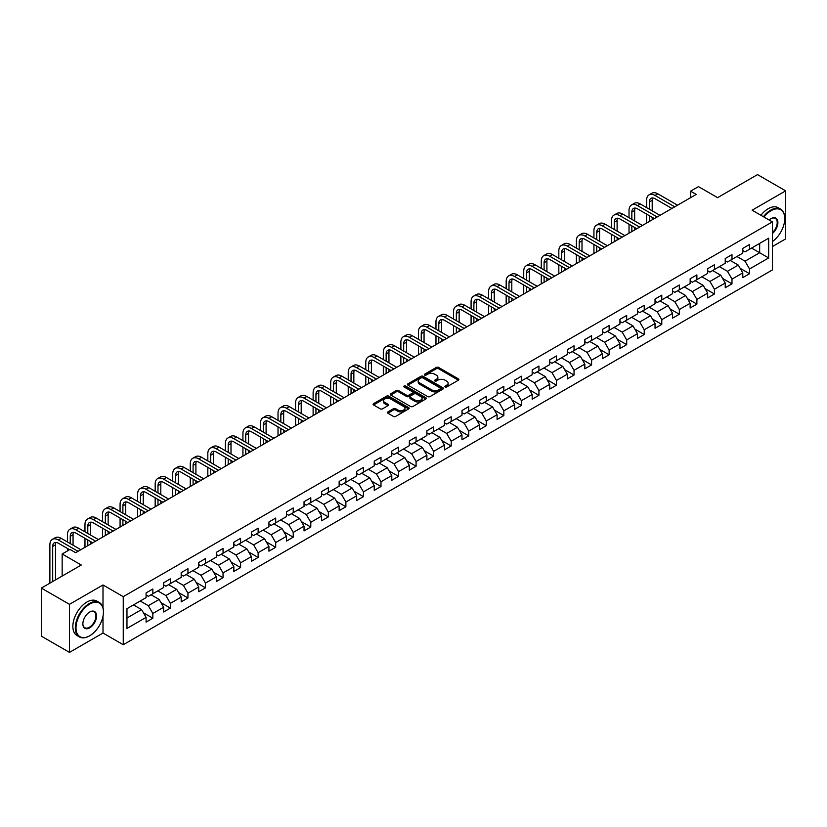 <?xml version="1.0" encoding="UTF-8"?>
<svg xmlns="http://www.w3.org/2000/svg" width="827" height="827" viewBox="0 0 827 827"><rect width="100%" height="100%" fill="white"/><g stroke="black" fill="none" stroke-linecap="round" stroke-linejoin="round"><path stroke-width="1.24" d="M445.143 386.953A1.096 0.631 0 0 0 446.694 386.953L458.427 380.182A1.561 0.899 0 0 0 458.882 379.541A1.561 0.899 0 0 0 458.427 378.9L438.548 367.426A1.561 0.899 0 0 0 436.336 367.426L424.602 374.207A1.096 0.631 0 0 0 426.153 375.096L427.673 374.217A4.993 2.884 0 0 1 434.733 374.217L436.398 375.179A4.993 2.884 0 0 1 437.855 377.215A4.993 2.884 0 0 1 436.398 379.252L434.878 380.131A1.096 0.631 0 0 0 436.418 381.02L437.938 380.151A4.993 2.884 0 0 1 445.009 380.151L446.663 381.102A4.993 2.884 0 0 1 448.131 383.149A4.993 2.884 0 0 1 446.663 385.186L445.143 386.064A1.096 0.631 0 0 0 445.143 386.953L445.143 386.064M387.863 411.929A1.561 0.899 0 0 0 387.408 412.57A1.561 0.899 0 0 0 387.863 413.2L393.435 416.426A1.561 0.899 0 0 0 395.647 416.426L408.672 408.9A1.561 0.899 0 0 0 409.138 408.259A1.561 0.899 0 0 0 408.672 407.628L388.804 396.154A1.561 0.899 0 0 0 386.591 396.154L373.556 403.669A1.561 0.899 0 0 0 373.101 404.31A1.561 0.899 0 0 0 373.556 404.951L380.296 408.838A1.561 0.899 0 0 0 382.508 408.838L388.08 405.612A1.561 0.899 0 0 0 388.535 404.982A1.561 0.899 0 0 0 388.08 404.341L384.741 402.418A4.176 2.409 0 0 1 383.521 400.713A4.176 2.409 0 0 1 386.095 398.48A4.176 2.409 0 0 1 390.644 399.007L403.731 406.553A4.176 2.409 0 0 1 404.961 408.259A4.176 2.409 0 0 1 402.377 410.492A4.176 2.409 0 0 1 397.828 409.965L395.647 408.714A1.561 0.899 0 0 0 393.435 408.714L387.863 411.929L387.863 413.2M772.377 246.58L785.65 238.91L785.65 190.851L757.522 174.611L717.588 197.663L698.464 186.623L690.586 191.171L696.21 194.417L75.66 552.694L70.037 549.438L62.159 553.987L62.159 576.078M103.003 607.783L103.003 584.968L69.478 604.33L41.35 588.09L81.284 565.027L62.159 553.987M103.003 584.968L123.254 596.66L772.377 221.894L772.377 269.953L123.254 644.729L123.254 596.66M785.65 190.851L752.125 210.203L772.377 221.894M427.776 396.598A1.561 0.899 0 0 0 429.988 396.598L443.014 389.072A1.561 0.899 0 0 0 443.479 388.432A1.561 0.899 0 0 0 443.014 387.801L423.145 376.326A1.561 0.899 0 0 0 420.933 376.326L407.907 383.842A1.561 0.899 0 0 0 407.442 384.483A1.561 0.899 0 0 0 407.907 385.124L427.776 396.598M404.527 387.191A1.096 0.631 0 0 1 405.643 387.346L405.643 386.044L425.843 397.715A1.561 0.899 0 0 1 426.308 398.345A1.561 0.899 0 0 1 425.843 398.986L412.818 406.512A1.561 0.899 0 0 1 410.605 406.512L390.726 395.037L390.726 393.755A1.561 0.899 0 0 0 390.272 394.396A1.561 0.899 0 0 0 390.726 395.037M390.726 393.755L396.309 390.54A1.561 0.899 0 0 1 398.521 390.54L406.574 395.192A1.561 0.899 0 0 0 408.786 395.192L412.487 393.063A1.561 0.899 0 0 0 412.942 392.422A1.561 0.899 0 0 0 412.487 391.781L404.093 386.933A1.096 0.631 0 0 1 405.643 386.044M69.478 604.33L69.478 652.389L41.35 636.149L41.35 588.09M143.443 612.807L152.84 618.224L152.84 613.489L163.643 607.245L163.643 611.99L170.383 608.093L170.383 603.348L181.185 597.115L181.185 601.86L187.936 597.962L187.936 593.217L198.738 586.984L198.738 591.729L205.489 587.832L205.489 583.087L216.292 576.853L216.292 581.598L223.042 577.701L223.042 572.956L233.834 566.722L233.834 571.457L240.585 567.56L240.585 562.825L251.387 556.592L251.387 561.326L258.138 557.429L258.138 552.694L268.94 546.451L268.94 551.196L275.691 547.298L275.691 542.553L286.483 536.32L286.483 541.065L293.234 537.168L293.234 532.423L304.036 526.189L304.036 530.934L310.787 527.037L310.787 522.292L321.589 516.058L321.589 520.803L328.34 516.906L328.34 512.161L339.142 505.928L339.142 510.662L345.882 506.775L345.882 502.03L356.685 495.797L356.685 500.531L363.435 496.634L363.435 491.9L374.238 485.666L374.238 490.401L380.989 486.503L380.989 481.769L391.791 475.525L391.791 480.27L398.542 476.373L398.542 471.628L409.334 465.394L409.334 470.139L416.084 466.242L416.084 461.497L426.887 455.263L426.887 460.008L433.637 456.111L433.637 451.366L444.44 445.133L444.44 449.878L451.191 445.98L451.191 441.236L461.983 435.002L461.983 439.737L468.733 435.839L468.733 431.105L479.536 424.871L479.536 429.606L486.286 425.709L486.286 420.974L497.089 414.73L497.089 419.475L503.839 415.578L503.839 410.833L514.642 404.599L514.642 409.344L521.392 405.447L521.392 400.702L532.185 394.469L532.185 399.214L538.935 395.316L538.935 390.571L549.738 384.338L549.738 389.083L556.488 385.186L556.488 380.441L567.291 374.207L567.291 378.942L574.041 375.044L574.041 370.31L584.834 364.076L584.834 368.811L591.584 364.914L591.584 360.179L602.387 353.935L602.387 358.68L609.137 354.783L609.137 350.038L619.94 343.805L619.94 348.549L626.69 344.652L626.69 339.907L637.483 333.674L637.483 338.419L644.233 334.522L644.233 329.777L655.036 323.543L655.036 328.288L661.786 324.391L661.786 319.646L672.589 313.412L672.589 318.147L679.339 314.25L679.339 309.515L690.142 303.282L690.142 308.016L696.892 304.119L696.892 299.384L707.685 293.14L707.685 297.885L714.435 293.988L714.435 289.243L725.238 283.01L725.238 287.755L731.988 283.857L731.988 279.113L742.791 272.879L742.791 277.624L749.541 273.727L749.541 268.982L768.665 257.941L768.665 238.197L759.662 243.396L759.662 252.742L768.665 257.941M152.84 618.224L146.09 622.121L146.09 617.387L126.965 628.427L126.965 608.682L146.09 597.642L146.09 592.897L152.84 589L152.84 593.745L163.643 587.501L163.643 582.766L170.383 578.869L170.383 583.604L181.185 577.37L181.185 572.635L187.936 568.738L187.936 573.473L198.738 567.239L198.738 562.494L205.489 558.597L205.489 563.342L216.292 557.109L216.292 552.364L223.042 548.466L223.042 553.211L233.834 546.978L233.834 542.233L240.585 538.336L240.585 543.081L251.387 536.847L251.387 532.102L258.138 528.205L258.138 532.95L268.94 526.706L268.94 521.971L275.691 518.074L275.691 522.809L286.483 516.575L286.483 511.841L293.234 507.943L293.234 512.678L304.036 506.444L304.036 501.7L310.787 497.802L310.787 502.547L321.589 496.314L321.589 491.569L328.34 487.672L328.34 492.416L339.142 486.183L339.142 481.438L345.882 477.541L345.882 482.286L356.685 476.052L356.685 471.307L363.435 467.41L363.435 472.155L374.238 465.911L374.238 461.177L380.989 457.279L380.989 462.014L391.791 455.78L391.791 451.046L398.542 447.149L398.542 451.883L409.334 445.65L409.334 440.905L416.084 437.007L416.084 441.752L426.887 435.519L426.887 430.774L433.637 426.877L433.637 431.622L444.44 425.388L444.44 420.643L451.191 416.746L451.191 421.491L461.983 415.257L461.983 410.512L468.733 406.615L468.733 411.36L479.536 405.116L479.536 400.382L486.286 396.484L486.286 401.219L497.089 394.986L497.089 390.251L503.839 386.354L503.839 391.088L514.642 384.855L514.642 380.11L521.392 376.213L521.392 380.958L532.185 374.724L532.185 369.979L538.935 366.082L538.935 370.827L549.738 364.593L549.738 359.848L556.488 355.951L556.488 360.696L567.291 354.463L567.291 349.718L574.041 345.82L574.041 350.565L584.834 344.332L584.834 339.587L591.584 335.69L591.584 340.435L602.387 334.191L602.387 329.456L609.137 325.559L609.137 330.293L619.94 324.06L619.94 319.325L626.69 315.428L626.69 320.163L637.483 313.929L637.483 309.184L644.233 305.287L644.233 310.032L655.036 303.798L655.036 299.054L661.786 295.156L661.786 299.901L672.589 293.668L672.589 288.923L679.339 285.026L679.339 289.77L690.142 283.537L690.142 278.792L696.892 274.895L696.892 279.64L707.685 273.396L707.685 268.661L714.435 264.764L714.435 269.499L725.238 263.265L725.238 258.531L731.988 254.633L731.988 259.368L742.791 253.134L742.791 248.389L749.541 244.492L749.541 249.237L768.665 238.197M151.041 594.778L159.135 599.451L148.333 605.695L140.239 601.012M146.09 595.037L148.333 596.339L152.84 593.745M148.333 605.695L152.84 613.489M159.135 599.451L163.643 607.245M168.584 584.648L176.689 589.32L165.886 595.554L157.792 590.881M163.643 584.906L165.886 586.209L170.383 583.604M165.886 595.554L170.383 603.348M176.689 589.32L181.185 597.115M186.137 574.517L194.242 579.189L183.439 585.423L175.334 580.75M181.185 574.775L183.439 576.078L187.936 573.473M183.439 585.423L187.936 593.217M194.242 579.189L198.738 586.984M203.69 564.386L211.784 569.059L200.992 575.292L192.887 570.62M198.738 564.645L200.992 565.937L205.489 563.342M200.992 575.292L205.489 583.087M211.784 569.059L216.292 576.853M221.233 554.245L229.337 558.928L218.535 565.161L210.44 560.489M216.292 554.514L218.535 555.806L223.042 553.211M218.535 565.161L223.042 572.956M229.337 558.928L233.834 566.722M238.786 544.114L246.891 548.797L236.088 555.031L227.983 550.348M233.834 544.373L236.088 545.675L240.585 543.081M236.088 555.031L240.585 562.825M246.891 548.797L251.387 556.592M256.339 533.984L264.433 538.656L253.641 544.9L245.536 540.217M251.387 534.242L253.641 535.545L258.138 532.95M253.641 544.9L258.138 552.694M264.433 538.656L268.94 546.451M273.892 523.853L281.986 528.525L271.184 534.769L263.089 530.086M268.94 524.111L271.184 525.414L275.691 522.809M271.184 534.769L275.691 542.553M281.986 528.525L286.483 536.32M291.435 513.722L299.539 518.395L288.737 524.628L280.642 519.956M286.483 513.981L288.737 515.283L293.234 512.678M288.737 524.628L293.234 532.423M299.539 518.395L304.036 526.189M308.988 503.591L317.092 508.264L306.29 514.497L298.185 509.825M304.036 503.85L306.29 505.142L310.787 502.547M306.29 514.497L310.787 522.292M317.092 508.264L321.589 516.058M326.541 493.45L334.635 498.133L323.833 504.367L315.738 499.694M321.589 493.719L323.833 495.011L328.34 492.416M323.833 504.367L328.34 512.161M334.635 498.133L339.142 505.928M344.084 483.319L352.188 488.002L341.386 494.236L333.291 489.553M339.142 483.578L341.386 484.88L345.882 482.286M341.386 494.236L345.882 502.03M352.188 488.002L356.685 495.797M361.637 473.189L369.741 477.872L358.939 484.105L350.834 479.422M356.685 473.447L358.939 474.75L363.435 472.155M358.939 484.105L363.435 491.9M369.741 477.872L374.238 485.666M379.19 463.058L387.284 467.731L376.492 473.974L368.387 469.291M374.238 463.316L376.492 464.619L380.989 462.014M376.492 473.974L380.989 481.769M387.284 467.731L391.791 475.525M396.733 452.927L404.837 457.6L394.034 463.833L385.94 459.161M391.791 453.186L394.034 454.488L398.542 451.883M394.034 463.833L398.542 471.628M404.837 457.6L409.334 465.394M414.286 442.796L422.39 447.469L411.588 453.703L403.483 449.03M409.334 443.055L411.588 444.347L416.084 441.752M411.588 453.703L416.084 461.497M422.39 447.469L426.887 455.263M431.839 432.666L439.933 437.338L429.141 443.572L421.036 438.899M426.887 432.924L429.141 434.216L433.637 431.622M429.141 443.572L433.637 451.366M439.933 437.338L444.44 445.133M449.392 422.525L457.486 427.208L446.683 433.441L438.589 428.768M444.44 422.783L446.683 424.086L451.191 421.491M446.683 433.441L451.191 441.236M457.486 427.208L461.983 435.002M466.935 412.394L475.039 417.077L464.236 423.31L456.142 418.627M461.983 412.652L464.236 413.955L468.733 411.36M464.236 423.31L468.733 431.105M475.039 417.077L479.536 424.871M484.488 402.263L492.592 406.936L481.79 413.18L473.685 408.497M479.536 402.522L481.79 403.824L486.286 401.219M481.79 413.18L486.286 420.974M492.592 406.936L497.089 414.73M502.041 392.132L510.135 396.805L499.343 403.038L491.238 398.366M497.089 392.391L499.343 393.693L503.839 391.088M499.343 403.038L503.839 410.833M510.135 396.805L514.642 404.599M519.583 382.002L527.688 386.674L516.885 392.908L508.791 388.235M514.642 382.26L516.885 383.552L521.392 380.958M516.885 392.908L521.392 400.702M527.688 386.674L532.185 394.469M537.136 371.871L545.241 376.543L534.438 382.777L526.334 378.104M532.185 372.129L534.438 373.422L538.935 370.827M534.438 382.777L538.935 390.571M545.241 376.543L549.738 384.338M554.69 361.73L562.784 366.413L551.991 372.646L543.887 367.974M549.738 361.999L551.991 363.291L556.488 360.696M551.991 372.646L556.488 380.441M562.784 366.413L567.291 374.207M572.232 351.599L580.337 356.282L569.534 362.515L561.44 357.833M567.291 351.857L569.534 353.16L574.041 350.565M569.534 362.515L574.041 370.31M580.337 356.282L584.834 364.076M589.785 341.468L597.89 346.141L587.087 352.385L578.983 347.702M584.834 341.727L587.087 343.029L591.584 340.435M587.087 352.385L591.584 360.179M597.89 346.141L602.387 353.935M607.338 331.338L615.433 336.01L604.64 342.244L596.536 337.571M602.387 331.596L604.64 332.899L609.137 330.293M604.64 342.244L609.137 350.038M615.433 336.01L619.94 343.805M624.892 321.207L632.986 325.879L622.183 332.113L614.089 327.44M619.94 321.465L622.183 322.768L626.69 320.163M622.183 332.113L626.69 339.907M632.986 325.879L637.483 333.674M642.434 311.076L650.539 315.749L639.736 321.982L631.642 317.31M637.483 311.334L639.736 312.627L644.233 310.032M639.736 321.982L644.233 329.777M650.539 315.749L655.036 323.543M659.987 300.935L668.092 305.618L657.289 311.851L649.185 307.179M655.036 301.204L657.289 302.496L661.786 299.901M657.289 311.851L661.786 319.646M668.092 305.618L672.589 313.412M677.54 290.804L685.635 295.487L674.842 301.721L666.738 297.038M672.589 291.063L674.842 292.365L679.339 289.77M674.842 301.721L679.339 309.515M685.635 295.487L690.142 303.282M695.083 280.673L703.188 285.356L692.385 291.59L684.291 286.907M690.142 280.932L692.385 282.234L696.892 279.64M692.385 291.59L696.892 299.384M703.188 285.356L707.685 293.14M712.636 270.543L720.741 275.215L709.938 281.459L701.834 276.776M707.685 270.801L709.938 272.104L714.435 269.499M709.938 281.459L714.435 289.243M720.741 275.215L725.238 283.01M730.189 260.412L738.284 265.085L727.491 271.318L719.387 266.645M725.238 260.67L727.491 261.973L731.988 259.368M727.491 271.318L731.988 279.113M738.284 265.085L742.791 272.879M751.567 248.069L759.662 252.742L745.034 261.187L736.94 256.515M742.791 250.54L745.034 251.832L749.541 249.237M745.034 261.187L749.541 268.982M69.478 652.389L103.003 633.037L123.254 644.729M690.586 191.171L690.586 197.663M126.965 618.027L141.582 609.592L133.488 604.909M141.582 609.592L146.09 617.387M740.144 268.299L749.541 273.727M722.591 278.43L731.988 283.857M705.049 288.571L714.435 293.988M687.495 298.702L696.892 304.119M669.942 308.833L679.339 314.25M652.389 318.964L661.786 324.391M634.847 329.094L644.233 334.522M617.293 339.225L626.69 344.652M599.74 349.356L609.137 354.783M582.198 359.497L591.584 364.914M564.645 369.628L574.041 375.044M547.092 379.758L556.488 385.186M529.549 389.889L538.935 395.316M511.996 400.02L521.392 405.447M494.443 410.151L503.839 415.578M476.89 420.292L486.286 425.709M459.347 430.422L468.733 435.839M441.794 440.553L451.191 445.98M424.241 450.684L433.637 456.111M406.698 460.815L416.084 466.242M389.145 470.945L398.542 476.373M371.592 481.087L380.989 486.503M354.039 491.217L363.435 496.634M336.496 501.348L345.882 506.775M318.943 511.479L328.34 516.906M301.39 521.61L310.787 527.037M283.847 531.74L293.234 537.168M266.294 541.881L275.691 547.298M248.741 552.012L258.138 557.429M231.198 562.143L240.585 567.56M213.645 572.274L223.042 577.701M196.092 582.404L205.489 587.832M178.539 592.535L187.936 597.962M160.996 602.666L170.383 608.093M103.003 633.037L103.003 616.28M445.577 387.108L446.663 386.488A4.993 2.884 0 0 0 448.131 384.441L448.131 383.149M437.855 377.215L437.855 378.518A4.993 2.884 0 0 1 436.398 380.554L435.312 381.175M458.406 380.193L438.548 368.728A1.561 0.899 0 0 0 436.336 368.728L425.037 375.251M442.993 389.083L423.145 377.619A1.561 0.899 0 0 0 420.933 377.619L407.928 385.134L407.907 383.842M440.253 388.886A1.096 0.631 0 0 0 440.253 387.987L422.814 377.918A1.096 0.631 0 0 0 421.263 377.918L419.661 378.838A4.993 2.884 0 0 0 418.204 380.885A4.993 2.884 0 0 0 419.661 382.922L431.591 389.806A4.993 2.884 0 0 0 438.661 389.806L440.253 388.886L440.253 390.179A1.096 0.631 0 0 0 440.574 389.734L440.574 388.432M418.204 380.885L418.204 382.177A4.993 2.884 0 0 0 419.661 384.224L419.661 382.922M440.253 390.179L438.661 391.109A4.993 2.884 0 0 1 431.591 391.109L419.661 384.224M390.747 395.048L396.309 391.843L396.309 390.54M412.942 392.422L412.942 393.724A1.561 0.899 0 0 1 412.487 394.355L408.786 396.495A1.561 0.899 0 0 1 406.574 396.495L398.521 391.843A1.561 0.899 0 0 0 396.309 391.843M405.643 387.346L425.822 398.996M414.947 400.02A4.176 2.409 0 0 0 419.496 400.547A4.176 2.409 0 0 0 422.07 398.314A4.176 2.409 0 0 0 420.85 396.609L416.239 393.952A1.561 0.899 0 0 0 414.027 393.952L410.337 396.081A1.561 0.899 0 0 0 409.872 396.722A1.561 0.899 0 0 0 410.337 397.363L414.947 400.02L414.947 401.322A4.176 2.409 0 0 0 419.496 401.85A4.176 2.409 0 0 0 422.07 399.617L422.07 398.314M409.872 396.722L409.872 398.025A1.561 0.899 0 0 0 410.337 398.655L410.337 397.363M414.947 401.322L410.337 398.655M404.961 408.259L404.961 409.561A4.176 2.409 0 0 1 402.377 411.794A4.176 2.409 0 0 1 397.828 411.267L395.647 410.006A1.561 0.899 0 0 0 393.435 410.006L387.884 413.221M383.521 400.713L383.521 402.005A4.176 2.409 0 0 0 384.741 403.71L384.741 402.418M388.059 405.633L384.741 403.71M408.652 408.91L388.804 397.446A1.561 0.899 0 0 0 386.591 397.446L373.577 404.961M646.58 207.587L646.58 200.32A11.929 6.885 60 0 1 649.05 194.852L651.862 193.229A11.929 6.885 60 0 1 657.827 193.818L677.54 205.199M649.05 194.852A11.929 6.885 60 0 1 655.015 195.441L674.729 206.822M671.917 208.445L655.015 198.697A7.96 4.59 -120 0 0 651.035 198.294A7.96 4.59 -120 0 0 649.391 201.943L649.391 209.21M652.699 197.932A7.96 4.59 -120 0 0 652.203 200.32L652.203 210.844M649.391 215.713L649.391 221.45M652.203 217.336L652.203 219.827M646.58 223.073L646.58 214.09M772.377 241.567A19.414 11.206 120 0 0 784.751 218.648A19.414 11.206 120 0 0 771.022 210.72A19.414 11.206 120 0 0 763.972 217.046M763.393 216.705A19.889 11.485 -60 0 1 770.692 210.141A19.889 11.485 -60 0 1 780.626 209.148A19.889 11.485 -60 0 1 784.751 218.256A19.889 11.485 -60 0 1 784.751 218.452M769.151 220.034A9.707 5.603 -60 0 1 771.022 218.648L771.022 218.648A9.707 5.603 -60 0 1 777.856 221.843A9.707 5.603 -60 0 1 772.377 233.555M760.912 215.278A19.889 11.485 -60 0 1 768.211 208.704A19.889 11.485 -60 0 1 778.155 207.722L780.626 209.148M772.377 232.676A9.231 5.324 120 0 0 776.987 224.686A9.231 5.324 120 0 0 775.302 218.38A9.231 5.324 120 0 0 770.857 218.752M89.388 635.963L89.729 635.767A19.414 11.206 120 0 0 103.447 611.99A19.414 11.206 120 0 0 89.729 604.072A19.414 11.206 120 0 0 76.001 627.838A19.414 11.206 120 0 0 89.729 635.767L89.388 635.963A19.889 11.485 -60 0 1 79.444 636.945A19.889 11.485 -60 0 1 76.394 621.005A19.889 11.485 -60 0 1 89.388 603.483A19.889 11.485 -60 0 1 99.333 602.501A19.889 11.485 -60 0 1 103.447 611.598A19.889 11.485 -60 0 1 103.447 611.794M89.729 627.838A9.707 5.603 -60 0 1 82.865 623.878A9.707 5.603 -60 0 1 89.729 611.99L89.729 611.99A9.707 5.603 -60 0 1 96.583 615.95A9.707 5.603 -60 0 1 89.729 627.838M82.865 623.682A9.231 5.324 120 0 0 84.778 627.714A9.231 5.324 120 0 0 89.388 627.259A9.231 5.324 120 0 0 95.415 619.123A9.231 5.324 120 0 0 93.999 611.732A9.231 5.324 120 0 0 89.554 612.094M79.444 636.945L76.973 635.518A19.889 11.485 -60 0 1 73.923 619.578A19.889 11.485 -60 0 1 86.907 602.056A19.889 11.485 -60 0 1 96.852 601.064L99.333 602.501M629.027 217.728L629.027 210.451A11.929 6.885 60 0 1 631.497 204.982L634.309 203.359A11.929 6.885 60 0 1 640.274 203.959L659.987 215.33M631.497 204.982A11.929 6.885 60 0 1 637.462 205.582L657.176 216.953M654.364 218.576L637.462 208.828A7.96 4.59 -120 0 0 633.492 208.435A7.96 4.59 -120 0 0 631.838 212.074L631.838 219.351M635.146 208.063A7.96 4.59 -120 0 0 634.65 210.451L634.65 220.974M631.838 225.843L631.838 231.581M634.65 227.466L634.65 229.958M629.027 233.204L629.027 224.22M611.473 227.859L611.473 220.582A11.929 6.885 60 0 1 613.944 215.123L616.766 213.5A11.929 6.885 60 0 1 622.731 214.09L642.434 225.461M613.944 215.123A11.929 6.885 60 0 1 619.919 215.713L639.622 227.094M636.811 228.717L619.919 218.959A7.96 4.59 -120 0 0 615.939 218.566A7.96 4.59 -120 0 0 614.285 222.205L614.285 229.482M617.604 218.194A7.96 4.59 -120 0 0 617.107 220.582L617.107 231.105M614.285 235.974L614.285 241.711M617.107 237.597L617.107 240.088M611.473 243.345L611.473 234.351M593.931 237.99L593.931 230.712A11.929 6.885 60 0 1 596.401 225.254L599.213 223.631A11.929 6.885 60 0 1 605.178 224.22L624.892 235.602M596.401 225.254A11.929 6.885 60 0 1 602.366 225.843L622.08 237.225M619.258 238.848L602.366 229.089A7.96 4.59 -120 0 0 598.386 228.697A7.96 4.59 -120 0 0 596.743 232.335L596.743 239.613M600.051 228.324A7.96 4.59 -120 0 0 599.554 230.712L599.554 241.236M596.743 246.105L596.743 251.853M599.554 247.728L599.554 250.23M593.931 253.475L593.931 244.482M576.378 248.121L576.378 240.843A11.929 6.885 60 0 1 578.848 235.385L581.66 233.762A11.929 6.885 60 0 1 587.625 234.351L607.338 245.733M578.848 235.385A11.929 6.885 60 0 1 584.813 235.974L604.527 247.356M601.715 248.979L584.813 239.22A7.96 4.59 -120 0 0 580.833 238.827A7.96 4.59 -120 0 0 579.189 242.466L579.189 249.744M582.497 238.465A7.96 4.59 -120 0 0 582.001 240.843L582.001 251.367M579.189 256.236L579.189 261.983M582.001 257.859L582.001 260.36M576.378 263.606L576.378 254.613M558.825 258.251L558.825 250.974A11.929 6.885 60 0 1 561.295 245.516L564.107 243.893A11.929 6.885 60 0 1 570.082 244.482L589.785 255.863M561.295 245.516A11.929 6.885 60 0 1 567.26 246.105L586.974 257.486M584.162 259.109L567.26 249.351A7.96 4.59 -120 0 0 563.29 248.958A7.96 4.59 -120 0 0 561.636 252.607L561.636 259.874M564.955 248.596A7.96 4.59 -120 0 0 564.448 250.974L564.448 261.497M561.636 266.377L561.636 272.114M564.448 268L564.448 270.491M558.825 273.737L558.825 264.743M541.282 268.382L541.282 261.115A11.929 6.885 60 0 1 543.752 255.646L546.564 254.023A11.929 6.885 60 0 1 552.529 254.613L572.232 265.994M543.752 255.646A11.929 6.885 60 0 1 549.717 256.236L569.421 267.617M566.609 269.24L549.717 259.492A7.96 4.59 -120 0 0 545.737 259.089A7.96 4.59 -120 0 0 544.094 262.738L544.094 270.005M547.402 258.727A7.96 4.59 -120 0 0 546.905 261.115L546.905 271.628M544.094 276.507L544.094 282.245M546.905 278.13L546.905 280.622M541.282 283.868L541.282 274.884M523.729 278.513L523.729 271.246A11.929 6.885 60 0 1 526.199 265.777L529.011 264.154A11.929 6.885 60 0 1 534.976 264.743L554.69 276.125M526.199 265.777A11.929 6.885 60 0 1 532.164 266.377L551.878 277.748M549.066 279.371L532.164 269.623A7.96 4.59 -120 0 0 528.184 269.23A7.96 4.59 -120 0 0 526.541 272.869L526.541 280.146M529.849 268.858A7.96 4.59 -120 0 0 529.352 271.246L529.352 281.769M526.541 286.638L526.541 292.376M529.352 288.261L529.352 290.753M523.729 293.998L523.729 285.015M506.176 288.654L506.176 281.376A11.929 6.885 60 0 1 508.646 275.918L511.458 274.285A11.929 6.885 60 0 1 517.423 274.884L537.136 286.256M508.646 275.918A11.929 6.885 60 0 1 514.611 276.507L534.325 287.889M531.513 289.512L514.611 279.753A7.96 4.59 -120 0 0 510.641 279.361A7.96 4.59 -120 0 0 508.987 282.999L508.987 290.277M512.306 278.988A7.96 4.59 -120 0 0 511.799 281.376L511.799 291.9M508.987 296.769L508.987 302.506M511.799 298.392L511.799 300.883M506.176 304.14L506.176 295.146M488.623 298.785L488.623 291.507A11.929 6.885 60 0 1 491.104 286.049L493.915 284.426A11.929 6.885 60 0 1 499.88 285.015L519.583 296.397M491.104 286.049A11.929 6.885 60 0 1 497.068 286.638L516.772 298.02M513.96 299.643L497.068 289.884A7.96 4.59 -120 0 0 493.088 289.491A7.96 4.59 -120 0 0 491.445 293.13L491.445 300.408M494.753 289.119A7.96 4.59 -120 0 0 494.257 291.507L494.257 302.031M491.445 306.9L491.445 312.647M494.257 308.523L494.257 311.024M488.623 314.27L488.623 305.277M471.08 308.916L471.08 301.638A11.929 6.885 60 0 1 473.551 296.18L476.362 294.557A11.929 6.885 60 0 1 482.327 295.146L502.041 306.528M473.551 296.18A11.929 6.885 60 0 1 479.515 296.769L499.229 308.151M496.417 309.774L479.515 300.015A7.96 4.59 -120 0 0 475.535 299.622A7.96 4.59 -120 0 0 473.892 303.261L473.892 310.538M477.2 299.26A7.96 4.59 -120 0 0 476.703 301.638L476.703 312.161M473.892 317.03L473.892 322.778M476.703 318.653L476.703 321.155M471.08 324.401L471.08 315.407M453.527 319.046L453.527 311.769A11.929 6.885 60 0 1 455.997 306.31L458.809 304.687A11.929 6.885 60 0 1 464.774 305.277L484.488 316.658M455.997 306.31A11.929 6.885 60 0 1 461.962 306.9L481.676 318.281M478.864 319.904L461.962 310.146A7.96 4.59 -120 0 0 457.993 309.753A7.96 4.59 -120 0 0 456.339 313.402L456.339 320.669M459.647 309.391A7.96 4.59 -120 0 0 459.15 311.769L459.15 322.292M456.339 327.172L456.339 332.909M459.15 328.795L459.15 331.286M453.527 334.532L453.527 325.538M435.974 329.177L435.974 321.91A11.929 6.885 60 0 1 438.444 316.441L441.256 314.818A11.929 6.885 60 0 1 447.231 315.407L466.935 326.789M438.444 316.441A11.929 6.885 60 0 1 444.419 317.03L464.123 328.412M461.311 330.035L444.419 320.287A7.96 4.59 -120 0 0 440.44 319.884A7.96 4.59 -120 0 0 438.786 323.533L438.786 330.8M442.104 319.522A7.96 4.59 -120 0 0 441.608 321.91L441.608 332.423M438.786 337.302L438.786 343.04M441.608 338.925L441.608 341.417M435.974 344.663L435.974 335.679M418.431 339.308L418.431 332.04A11.929 6.885 60 0 1 420.902 326.572L423.713 324.949A11.929 6.885 60 0 1 429.678 325.538L449.392 336.92M420.902 326.572A11.929 6.885 60 0 1 426.866 327.172L446.58 338.543M443.758 340.166L426.866 330.418A7.96 4.59 -120 0 0 422.886 330.025A7.96 4.59 -120 0 0 421.243 333.663L421.243 340.941M424.551 329.653A7.96 4.59 -120 0 0 424.055 332.04L424.055 342.564M421.243 347.433L421.243 353.17M424.055 349.056L424.055 351.547M418.431 354.793L418.431 345.81M400.878 349.449L400.878 342.171A11.929 6.885 60 0 1 403.349 336.713L406.16 335.08A11.929 6.885 60 0 1 412.125 335.679L431.839 347.051M403.349 336.713A11.929 6.885 60 0 1 409.313 337.302L429.027 348.674M426.215 350.307L409.313 340.548A7.96 4.59 -120 0 0 405.333 340.155A7.96 4.59 -120 0 0 403.69 343.794L403.69 351.072M406.998 339.783A7.96 4.59 -120 0 0 406.502 342.171L406.502 352.695M403.69 357.564L403.69 363.301M406.502 359.187L406.502 361.678M400.878 364.924L400.878 355.941M383.325 359.58L383.325 352.302A11.929 6.885 60 0 1 385.795 346.844L388.607 345.221A11.929 6.885 60 0 1 394.582 345.81L414.286 357.192M385.795 346.844A11.929 6.885 60 0 1 391.76 347.433L411.474 358.815M408.662 360.438L391.76 350.679A7.96 4.59 -120 0 0 387.791 350.286A7.96 4.59 -120 0 0 386.137 353.925L386.137 361.203M389.455 349.914A7.96 4.59 -120 0 0 388.948 352.302L388.948 362.826M386.137 367.695L386.137 373.442M388.948 369.318L388.948 371.809M383.325 375.065L383.325 366.072M365.782 369.71L365.782 362.433A11.929 6.885 60 0 1 368.253 356.975L371.065 355.352A11.929 6.885 60 0 1 377.029 355.941L396.733 367.322M368.253 356.975A11.929 6.885 60 0 1 374.217 357.564L393.921 368.945M391.109 370.568L374.217 360.81A7.96 4.59 -120 0 0 370.238 360.417A7.96 4.59 -120 0 0 368.594 364.056L368.594 371.333M371.902 360.055A7.96 4.59 -120 0 0 371.406 362.433L371.406 372.956M368.594 377.825L368.594 383.573M371.406 379.448L371.406 381.95M365.782 385.196L365.782 376.202M348.229 379.841L348.229 372.563A11.929 6.885 60 0 1 350.7 367.105L353.511 365.482A11.929 6.885 60 0 1 359.476 366.072L379.19 377.453M350.7 367.105A11.929 6.885 60 0 1 356.664 367.695L376.378 379.076M373.566 380.699L356.664 370.941A7.96 4.59 -120 0 0 352.684 370.548A7.96 4.59 -120 0 0 351.041 374.186L351.041 381.464M354.349 370.186A7.96 4.59 -120 0 0 353.853 372.563L353.853 383.087M351.041 387.956L351.041 393.704M353.853 389.589L353.853 392.081M348.229 395.327L348.229 386.333M330.676 389.972L330.676 382.705A11.929 6.885 60 0 1 333.147 377.236L335.958 375.613A11.929 6.885 60 0 1 341.923 376.202L361.637 387.584M333.147 377.236A11.929 6.885 60 0 1 339.111 377.825L358.825 389.207M356.013 390.83L339.111 381.071A7.96 4.59 -120 0 0 335.142 380.678A7.96 4.59 -120 0 0 333.488 384.328L333.488 391.595M336.796 380.317A7.96 4.59 -120 0 0 336.3 382.705L336.3 393.218M333.488 398.097L333.488 403.834M336.3 399.72L336.3 402.211M330.676 405.457L330.676 396.474M313.123 400.103L313.123 392.835A11.929 6.885 60 0 1 315.604 387.367L318.416 385.744A11.929 6.885 60 0 1 324.38 386.333L344.084 397.715M315.604 387.367A11.929 6.885 60 0 1 321.569 387.956L341.272 399.338M338.46 400.961L321.569 391.212A7.96 4.59 -120 0 0 317.589 390.82A7.96 4.59 -120 0 0 315.945 394.458L315.945 401.726M319.253 390.447A7.96 4.59 -120 0 0 318.757 392.835L318.757 403.359M315.945 408.228L315.945 413.965M318.757 409.851L318.757 412.342M313.123 415.588L313.123 406.605M295.58 410.244L295.58 402.966A11.929 6.885 60 0 1 298.051 397.498L300.863 395.875A11.929 6.885 60 0 1 306.827 396.474L326.541 407.845M298.051 397.498A11.929 6.885 60 0 1 304.016 398.097L323.729 409.468M320.917 411.102L304.016 401.343A7.96 4.59 -120 0 0 300.036 400.95A7.96 4.59 -120 0 0 298.392 404.589L298.392 411.867M301.7 400.578A7.96 4.59 -120 0 0 301.204 402.966L301.204 413.49M298.392 418.359L298.392 424.096M301.204 419.982L301.204 422.473M295.58 425.719L295.58 416.736M278.027 420.374L278.027 413.097A11.929 6.885 60 0 1 280.498 407.639L283.31 406.016A11.929 6.885 60 0 1 289.274 406.605L308.988 417.986M280.498 407.639A11.929 6.885 60 0 1 286.462 408.228L306.176 419.609M303.364 421.232L286.462 411.474A7.96 4.59 -120 0 0 282.483 411.081A7.96 4.59 -120 0 0 280.839 414.72L280.839 421.997M284.147 410.709A7.96 4.59 -120 0 0 283.651 413.097L283.651 423.62M280.839 428.489L280.839 434.237M283.651 430.112L283.651 432.604M278.027 435.86L278.027 426.866M260.474 430.505L260.474 423.228A11.929 6.885 60 0 1 262.945 417.769L265.756 416.146A11.929 6.885 60 0 1 271.732 416.736L291.435 428.117M262.945 417.769A11.929 6.885 60 0 1 268.92 418.359L288.623 429.74M285.811 431.363L268.92 421.605A7.96 4.59 -120 0 0 264.94 421.212A7.96 4.59 -120 0 0 263.286 424.851L263.286 432.128M266.604 420.85A7.96 4.59 -120 0 0 266.098 423.228L266.098 433.751M263.286 438.62L263.286 444.368M266.098 440.243L266.098 442.745M260.474 445.991L260.474 436.997M242.931 440.636L242.931 433.358A11.929 6.885 60 0 1 245.402 427.9L248.214 426.277A11.929 6.885 60 0 1 254.178 426.866L273.892 438.248M245.402 427.9A11.929 6.885 60 0 1 251.367 428.489L271.07 439.871M268.258 441.494L251.367 431.735A7.96 4.59 -120 0 0 247.387 431.343A7.96 4.59 -120 0 0 245.743 434.981L245.743 442.259M249.051 430.981A7.96 4.59 -120 0 0 248.555 433.358L248.555 443.882M245.743 448.751L245.743 454.499M248.555 450.384L248.555 452.876M242.931 456.122L242.931 447.128M225.378 450.767L225.378 443.499A11.929 6.885 60 0 1 227.849 438.031L230.661 436.408A11.929 6.885 60 0 1 236.625 436.997L256.339 448.379M227.849 438.031A11.929 6.885 60 0 1 233.814 438.62L253.527 450.002M250.715 451.625L233.814 441.866A7.96 4.59 -120 0 0 229.834 441.473A7.96 4.59 -120 0 0 228.19 445.122L228.19 452.39M231.498 441.111A7.96 4.59 -120 0 0 231.002 443.499L231.002 454.013M228.19 458.892L228.19 464.629M231.002 460.515L231.002 463.006M225.378 466.252L225.378 457.269M207.825 460.897L207.825 453.63A11.929 6.885 60 0 1 210.296 448.162L213.108 446.539A11.929 6.885 60 0 1 219.083 447.128L238.786 458.509M210.296 448.162A11.929 6.885 60 0 1 216.26 448.751L235.974 460.132M233.162 461.755L216.26 452.007A7.96 4.59 -120 0 0 212.291 451.604A7.96 4.59 -120 0 0 210.637 455.253L210.637 462.52M213.955 451.242A7.96 4.59 -120 0 0 213.449 453.63L213.449 464.154M210.637 469.023L210.637 474.76M213.449 470.646L213.449 473.137M207.825 476.383L207.825 467.4M190.282 471.039L190.282 463.761A11.929 6.885 60 0 1 192.753 458.292L195.565 456.669A11.929 6.885 60 0 1 201.53 457.269L221.233 468.64M192.753 458.292A11.929 6.885 60 0 1 198.718 458.892L218.421 470.263M215.609 471.886L198.718 462.138A7.96 4.59 -120 0 0 194.738 461.745A7.96 4.59 -120 0 0 193.094 465.384L193.094 472.662M196.402 461.373A7.96 4.59 -120 0 0 195.906 463.761L195.906 474.284M193.094 479.153L193.094 484.891M195.906 480.776L195.906 483.268M190.282 486.514L190.282 477.53M172.729 481.169L172.729 473.892A11.929 6.885 60 0 1 175.2 468.433L178.012 466.81A11.929 6.885 60 0 1 183.976 467.4L203.69 478.771M175.2 468.433A11.929 6.885 60 0 1 181.165 469.023L200.878 480.404M198.066 482.027L181.165 472.269A7.96 4.59 -120 0 0 177.185 471.876A7.96 4.59 -120 0 0 175.541 475.515L175.541 482.792M178.849 471.504A7.96 4.59 -120 0 0 178.353 473.892L178.353 484.415M175.541 489.284L175.541 495.022M178.353 490.907L178.353 493.399M172.729 496.655L172.729 487.661M155.176 491.3L155.176 484.022A11.929 6.885 60 0 1 157.647 478.564L160.459 476.941A11.929 6.885 60 0 1 166.423 477.53L186.137 488.912M157.647 478.564A11.929 6.885 60 0 1 163.612 479.153L183.325 490.535M180.513 492.158L163.612 482.399A7.96 4.59 -120 0 0 159.642 482.007A7.96 4.59 -120 0 0 157.988 485.645L157.988 492.923M161.296 481.634A7.96 4.59 -120 0 0 160.8 484.022L160.8 494.546M157.988 499.415L157.988 505.163M160.8 501.038L160.8 503.54M155.176 506.786L155.176 497.792M137.623 501.431L137.623 494.153A11.929 6.885 60 0 1 140.094 488.695L142.916 487.072A11.929 6.885 60 0 1 148.881 487.661L168.584 499.043M140.094 488.695A11.929 6.885 60 0 1 146.069 489.284L165.772 500.666M162.96 502.289L146.069 492.53A7.96 4.59 -120 0 0 142.089 492.137A7.96 4.59 -120 0 0 140.435 495.776L140.435 503.054M143.753 491.776A7.96 4.59 -120 0 0 143.257 494.153L143.257 504.677M140.435 509.546L140.435 515.293M143.257 511.169L143.257 513.67M137.623 516.916L137.623 507.923M120.08 511.562L120.08 504.284A11.929 6.885 60 0 1 122.551 498.826L125.363 497.203A11.929 6.885 60 0 1 131.328 497.792L151.041 509.174M122.551 498.826A11.929 6.885 60 0 1 128.516 499.415L148.229 510.797M145.407 512.42L128.516 502.661A7.96 4.59 -120 0 0 124.536 502.268A7.96 4.59 -120 0 0 122.892 505.917L122.892 513.185M126.2 501.906A7.96 4.59 -120 0 0 125.704 504.284L125.704 514.808M122.892 519.687L122.892 525.424M125.704 521.31L125.704 523.801M120.08 527.047L120.08 518.053M102.527 521.692L102.527 514.425A11.929 6.885 60 0 1 104.998 508.956L107.81 507.333A11.929 6.885 60 0 1 113.775 507.923L133.488 519.304M104.998 508.956A11.929 6.885 60 0 1 110.963 509.546L130.676 520.927M127.865 522.55L110.963 512.802A7.96 4.59 -120 0 0 106.983 512.399A7.96 4.59 -120 0 0 105.339 516.048L105.339 523.315M108.647 512.037A7.96 4.59 -120 0 0 108.151 514.425L108.151 524.938M105.339 529.818L105.339 535.555M108.151 531.441L108.151 533.932M102.527 537.178L102.527 528.195M84.974 531.823L84.974 524.556A11.929 6.885 60 0 1 87.445 519.087L90.257 517.464A11.929 6.885 60 0 1 96.232 518.053L115.935 529.435M87.445 519.087A11.929 6.885 60 0 1 93.42 519.687L113.123 531.058M110.311 532.681L93.42 522.933A7.96 4.59 -120 0 0 89.44 522.54A7.96 4.59 -120 0 0 87.786 526.179L87.786 533.456M91.104 522.168A7.96 4.59 -120 0 0 90.598 524.556L90.598 535.079M87.786 539.948L87.786 545.686M90.598 541.571L90.598 544.063M84.974 547.309L84.974 538.325M67.432 541.964L67.432 534.687A11.929 6.885 60 0 1 69.902 529.228L72.714 527.595A11.929 6.885 60 0 1 78.679 528.195L98.392 539.566M69.902 529.228A11.929 6.885 60 0 1 75.867 529.818L95.57 541.189M92.758 542.822L75.867 533.064A7.96 4.59 -120 0 0 71.887 532.671A7.96 4.59 -120 0 0 70.243 536.309L70.243 543.587M73.551 532.299A7.96 4.59 -120 0 0 73.055 534.687L73.055 545.21M67.432 550.947L67.432 548.456M49.878 583.169L49.878 544.817A11.929 6.885 60 0 1 52.349 539.359L55.161 537.736A11.929 6.885 60 0 1 61.126 538.325L80.839 549.707M52.349 539.359A11.929 6.885 60 0 1 58.314 539.948L78.027 551.33M69.592 549.707L58.314 543.194A7.96 4.59 -120 0 0 54.334 542.801A7.96 4.59 -120 0 0 52.69 546.44L52.69 581.546M55.998 542.429A7.96 4.59 -120 0 0 55.502 544.817L55.502 579.913M446.663 386.488L446.663 385.186M434.878 381.02L434.878 380.131M436.398 380.554L436.398 379.252M424.602 375.096L424.602 374.207M436.336 368.728L436.336 367.426M438.548 368.728L438.548 367.426M458.427 380.182L458.427 378.9M420.933 377.619L420.933 376.326M423.145 377.619L423.145 376.326M443.014 389.072L443.014 387.801M431.591 391.109L431.591 389.806M438.661 391.109L438.661 389.806M398.521 391.843L398.521 390.54M406.574 396.495L406.574 395.192M408.786 396.495L408.786 395.192M412.487 394.355L412.487 393.063M425.843 398.986L425.843 397.715M393.435 410.006L393.435 408.714M395.647 410.006L395.647 408.714M397.828 411.267L397.828 409.965M388.08 405.612L388.08 404.341M373.556 404.951L373.556 403.669M386.591 397.446L386.591 396.154M388.804 397.446L388.804 396.154M408.672 408.9L408.672 407.628M657.827 193.818L655.015 195.441M652.203 200.32L649.391 201.943M640.274 203.959L637.462 205.582M634.65 210.451L631.838 212.074M622.731 214.09L619.919 215.713M617.107 220.582L614.285 222.205M605.178 224.22L602.366 225.843M599.554 230.712L596.743 232.335M587.625 234.351L584.813 235.974M582.001 240.843L579.189 242.466M570.082 244.482L567.26 246.105M564.448 250.974L561.636 252.607M552.529 254.613L549.717 256.236M546.905 261.115L544.094 262.738M534.976 264.743L532.164 266.377M529.352 271.246L526.541 272.869M517.423 274.884L514.611 276.507M511.799 281.376L508.987 282.999M499.88 285.015L497.068 286.638M494.257 291.507L491.445 293.13M482.327 295.146L479.515 296.769M476.703 301.638L473.892 303.261M464.774 305.277L461.962 306.9M459.15 311.769L456.339 313.402M447.231 315.407L444.419 317.03M441.608 321.91L438.786 323.533M429.678 325.538L426.866 327.172M424.055 332.04L421.243 333.663M412.125 335.679L409.313 337.302M406.502 342.171L403.69 343.794M394.582 345.81L391.76 347.433M388.948 352.302L386.137 353.925M377.029 355.941L374.217 357.564M371.406 362.433L368.594 364.056M359.476 366.072L356.664 367.695M353.853 372.563L351.041 374.186M341.923 376.202L339.111 377.825M336.3 382.705L333.488 384.328M324.38 386.333L321.569 387.956M318.757 392.835L315.945 394.458M306.827 396.474L304.016 398.097M301.204 402.966L298.392 404.589M289.274 406.605L286.462 408.228M283.651 413.097L280.839 414.72M271.732 416.736L268.92 418.359M266.098 423.228L263.286 424.851M254.178 426.866L251.367 428.489M248.555 433.358L245.743 434.981M236.625 436.997L233.814 438.62M231.002 443.499L228.19 445.122M219.083 447.128L216.26 448.751M213.449 453.63L210.637 455.253M201.53 457.269L198.718 458.892M195.906 463.761L193.094 465.384M183.976 467.4L181.165 469.023M178.353 473.892L175.541 475.515M166.423 477.53L163.612 479.153M160.8 484.022L157.988 485.645M148.881 487.661L146.069 489.284M143.257 494.153L140.435 495.776M131.328 497.792L128.516 499.415M125.704 504.284L122.892 505.917M113.775 507.923L110.963 509.546M108.151 514.425L105.339 516.048M96.232 518.053L93.42 519.687M90.598 524.556L87.786 526.179M78.679 528.195L75.867 529.818M73.055 534.687L70.243 536.309M61.126 538.325L58.314 539.948M55.502 544.817L52.69 546.44"/></g></svg>
